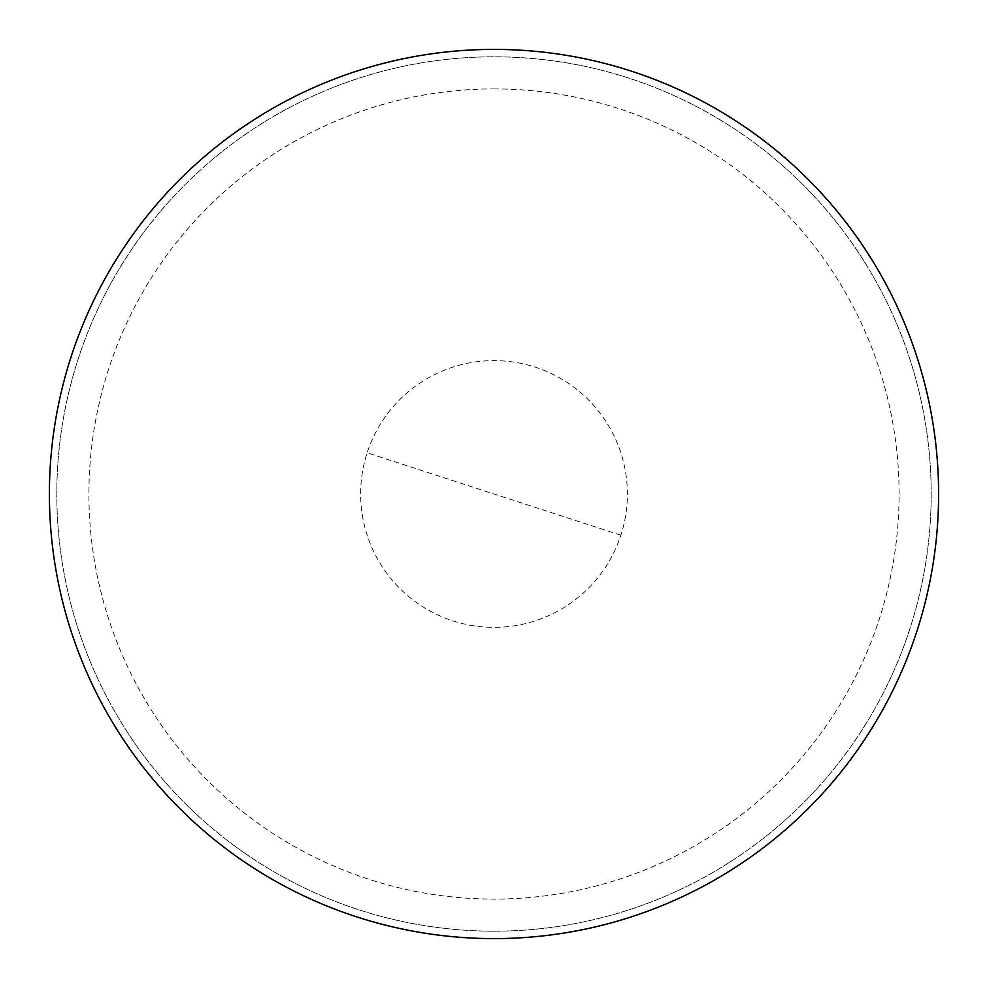 <?xml version="1.0" encoding="UTF-8"?>
<svg xmlns="http://www.w3.org/2000/svg" width="988" height="988" viewBox="0 0 988 988"><rect width="100%" height="100%" fill="white"/><g stroke="black" fill="none" stroke-linecap="round" stroke-linejoin="round"><path stroke-width="0.74" stroke-dasharray="4.94 3.71" d="M916.839 631.394A444.6 444.6 0 0 1 49.4 494A444.6 444.6 0 0 1 494 49.4A444.6 444.6 0 0 1 938.6 494A444.6 444.6 0 0 1 494 938.6A444.6 444.6 0 0 1 49.4 494A444.6 444.6 0 0 1 494 49.4A444.6 444.6 0 0 1 938.6 494A444.6 444.6 0 0 1 494 938.6A444.6 444.6 0 0 1 71.161 356.606A444.6 444.6 0 0 1 494 49.4A444.6 444.6 0 0 1 916.839 631.394A444.6 444.6 0 0 1 494 938.6A444.6 444.6 0 0 1 71.161 356.606A444.6 444.6 0 0 1 494 49.4M494 931.19A437.19 437.19 0 0 1 56.81 494A437.19 437.19 0 0 1 494 56.81A437.19 437.19 0 0 1 931.19 494A437.19 437.19 0 0 1 494 931.19A437.19 437.19 0 0 1 56.81 494A437.19 437.19 0 0 1 494 56.81A437.19 437.19 0 0 1 931.19 494A437.19 437.19 0 0 1 494 931.19M620.847 535.212L367.153 452.788A133.38 133.38 0 0 1 494 360.62A133.38 133.38 0 0 1 620.847 535.212A133.38 133.38 0 0 1 452.788 620.847A133.38 133.38 0 0 1 367.153 452.788M494 88.92A405.08 405.08 0 0 1 879.258 619.18A405.08 405.08 0 0 1 368.82 879.258A405.08 405.08 0 0 1 494 88.92"/><path stroke-width="1.48" d="M494 938.6A444.6 444.6 0 0 1 49.4 494A444.6 444.6 0 0 1 494 49.4A444.6 444.6 0 0 1 938.6 494A444.6 444.6 0 0 1 494 938.6"/></g></svg>
